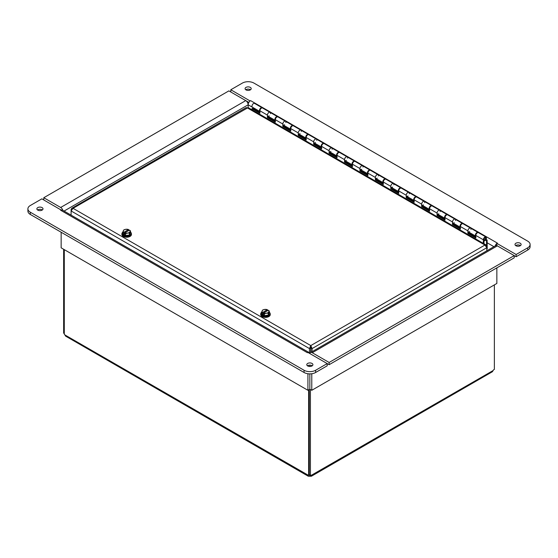 <?xml version="1.0" encoding="UTF-8"?>
<svg xmlns="http://www.w3.org/2000/svg" width="558" height="558" viewBox="0 0 558 558"><rect width="100%" height="100%" fill="white"/><g stroke="black" fill="none" stroke-linecap="round" stroke-linejoin="round"><path stroke-width="0.84" d="M310.973 347.39L310.611 347.948M494.36 284.88L494.36 369.438A1.528 0.879 -60 0 0 493.119 370.547L492.414 371.726L311.406 476.232L310.032 476.253L310.032 475.409M63.64 249.266L63.64 333.154L64.289 333.531M308.63 389.889L308.63 475.214L309.278 474.837M64.289 249.635L64.289 334.144A1.528 0.879 60 0 1 64.881 334.926L65.586 336.111L308.288 476.232L308.037 475.311A1.528 0.879 60 0 1 308.128 475.249A1.528 0.879 60 0 1 308.63 475.214M309.181 474.656L309.662 474.935M64.881 334.926L308.225 475.207M310.032 476.253A1.528 0.879 0 0 0 309.662 476.253L308.288 476.232M309.662 476.253L309.662 475.193M309.278 389.512L309.278 474.977L310.415 475.632A1.528 0.879 -60 0 1 311.566 475.249A1.528 0.879 -60 0 1 311.657 475.311L311.406 476.232M311.469 475.207L493.119 370.547M310.415 475.632L310.415 389.512M312.096 351.673L312.096 348.576L486.841 247.689L486.353 245.129L484.909 245.053L486.841 247.689L486.841 250.779M71.103 215.13L71.103 210.952L73.035 208.322L310.785 345.583L310.952 347.913L312.096 348.576L310.785 345.583L309.474 348.576L309.474 352.844M310.952 347.913L310.952 352.328M310.785 346.902L310.611 352.523M310.611 347.913L309.474 348.576L71.103 210.952L71.103 209.438L71.731 208.301L73.035 208.322L248.15 107.589M71.731 208.301L246.169 107.589L247.159 107.792L484.909 245.053L310.785 345.583M71.563 209.703L71.103 209.438M486.381 246.441L486.841 246.169M268.761 311.852L268.252 313.198L266.354 313.24A3.404 1.967 -0 0 0 268.761 311.852A3.404 1.967 -0 0 0 268.3 310.248L269.27 311.008L268.761 311.852M263.536 313.031L263.578 312.975A3.404 1.967 -0 0 0 266.354 313.24L264.457 313.784L263.536 313.031L263.536 314.426L262.609 313.889L262.609 312.494L261.681 312.18L262.19 310.834A3.404 1.967 -0 0 0 262.651 312.438L262.609 312.494M262.699 309.99L264.597 309.446A3.404 1.967 -0 0 0 262.19 310.834L262.699 309.99M267.421 309.718L267.373 309.718A3.404 1.967 -0 0 0 264.597 309.446L267.421 309.718L267.421 310.757M262.651 312.438L267.373 309.718M262.609 313.889L263.536 313.359M269.27 311.008L269.27 312.899L268.252 315.089L268.252 313.198M268.3 310.248L263.578 312.975M268.252 315.089L264.457 315.675L261.681 314.07L261.681 312.18M264.457 315.675L264.457 313.784M269.27 312.068A4.513 2.609 180 0 1 269.988 313.484A4.513 2.609 180 0 1 268.67 315.326A4.513 2.609 180 0 1 263.746 315.891A4.513 2.609 180 0 1 260.963 313.484A4.513 2.609 180 0 1 261.73 312.027M269.988 313.484L269.988 314.035A4.513 2.609 180 0 1 268.67 315.877A4.513 2.609 180 0 1 263.746 316.442A4.513 2.609 180 0 1 260.963 314.035L260.963 313.484M269.926 313.038A4.771 2.755 180 0 1 270.246 314.035A4.771 2.755 180 0 1 265.475 316.791A4.771 2.755 180 0 1 260.705 314.035A4.771 2.755 180 0 1 260.823 313.429A4.771 2.755 180 0 1 261.025 313.038M270.246 314.035L270.246 314.621A4.771 2.755 180 0 1 265.475 317.376A4.771 2.755 180 0 1 260.705 314.621L260.705 314.035M129.951 231.709L129.442 233.056L127.545 233.098A3.404 1.967 -0 0 0 129.951 231.709A3.404 1.967 -0 0 0 129.491 230.105L130.46 230.866L129.951 231.709M124.72 232.888L124.769 232.832A3.404 1.967 -0 0 0 127.545 233.098L125.648 233.642L124.72 232.888L124.72 234.283L123.799 233.746L123.799 232.351L122.872 232.037L123.381 230.691A3.404 1.967 -0 0 0 123.841 232.295L123.799 232.351M123.89 229.847L125.787 229.303A3.404 1.967 -0 0 0 123.381 230.691L123.89 229.847M128.605 229.575L128.563 229.575A3.404 1.967 -0 0 0 125.787 229.303L128.605 229.575L128.605 230.614M123.841 232.295L128.563 229.575M123.799 233.746L124.72 233.216M130.46 230.866L130.46 232.756L129.442 234.946L129.442 233.056M129.491 230.105L124.769 232.832M129.442 234.946L125.648 235.532L122.872 233.928L122.872 232.037M125.648 235.532L125.648 233.642M130.46 231.926A4.513 2.609 180 0 1 131.179 233.342A4.513 2.609 180 0 1 129.861 235.183A4.513 2.609 180 0 1 124.936 235.748A4.513 2.609 180 0 1 122.153 233.342A4.513 2.609 180 0 1 122.92 231.884M131.179 233.342L131.179 233.893A4.513 2.609 180 0 1 129.861 235.734A4.513 2.609 180 0 1 124.936 236.299A4.513 2.609 180 0 1 122.153 233.893L122.153 233.342M131.116 232.895A4.771 2.755 180 0 1 131.437 233.893A4.771 2.755 180 0 1 126.666 236.648A4.771 2.755 180 0 1 121.895 233.893A4.771 2.755 180 0 1 122.014 233.286A4.771 2.755 180 0 1 122.216 232.895M131.437 233.893L131.437 234.479A4.771 2.755 180 0 1 126.666 237.234A4.771 2.755 180 0 1 121.895 234.479L121.895 233.893M250.075 100.949L230.803 89.761L242.367 83.086A8.182 4.722 180 0 1 253.939 83.086L527.708 241.14A8.182 4.722 180 0 1 530.1 244.481A8.182 4.722 180 0 1 527.708 247.822L516.136 254.497L496.857 243.372L496.857 245.597L497.324 245.869M527.708 247.822L527.708 250.047A8.182 4.722 -0 0 0 530.1 246.706L530.1 244.481M527.708 250.047L516.136 256.729L516.136 254.497M250.075 100.893L250.563 100.614L497.345 243.086L496.857 243.372M250.319 87.397A3.062 1.772 180 0 1 251.219 88.652A3.062 1.772 180 0 1 248.15 90.417A3.062 1.772 180 0 1 245.088 88.652A3.062 1.772 180 0 1 246.978 87.013A3.062 1.772 180 0 1 250.319 87.397M520.23 243.232A3.062 1.772 180 0 1 521.13 244.481A3.062 1.772 180 0 1 518.061 246.252A3.062 1.772 180 0 1 514.999 244.481A3.062 1.772 180 0 1 516.889 242.849A3.062 1.772 180 0 1 520.23 243.232M230.803 91.986L230.803 89.761M516.136 256.729L514.211 255.613L329.129 362.47L312.257 352.726A3.411 1.967 -120 0 0 310.555 352.558A3.411 1.967 -120 0 0 309.892 353.591M248.861 102.414L245.757 100.621M250.535 89.761A3.062 1.772 -0 0 0 250.319 89.622A3.062 1.772 -0 0 0 245.771 89.761M520.447 245.597A3.062 1.772 -0 0 0 520.23 245.457A3.062 1.772 -0 0 0 515.683 245.597M496.857 243.421A3.411 1.967 120 0 0 495.148 245.987M62.852 210.366A3.411 1.967 -120 0 0 60.662 207.471L43.789 197.734L228.871 90.877L245.743 100.614A3.411 1.967 60 0 1 248.15 104.792L248.15 108.364L248.15 104.792A3.411 1.967 -60 0 1 250.563 100.614M307.556 352.663A3.411 1.967 120 0 0 307.437 352.726L307.925 352.454L327.197 363.579L315.633 370.261A8.182 4.722 180 0 1 304.061 370.261L30.292 212.2A8.182 4.722 180 0 1 27.9 208.859A8.182 4.722 180 0 1 30.292 205.525L41.864 198.843L61.143 210.031M27.9 208.859L27.9 211.091A8.182 4.722 -0 0 0 30.292 214.425L30.292 212.2M307.437 352.726L60.655 210.254L61.143 209.975M307.681 365.943A3.062 1.772 180 0 1 306.781 364.695A3.062 1.772 180 0 1 309.85 362.923A3.062 1.772 180 0 1 312.912 364.695A3.062 1.772 180 0 1 311.022 366.327A3.062 1.772 180 0 1 307.681 365.943M37.77 210.115A3.062 1.772 180 0 1 36.87 208.859A3.062 1.772 180 0 1 39.939 207.095A3.062 1.772 180 0 1 43.001 208.859A3.062 1.772 180 0 1 41.111 210.499A3.062 1.772 180 0 1 37.77 210.115M304.061 370.261L304.061 372.486A8.182 4.722 -0 0 0 315.633 372.486L315.633 370.261M310.555 352.558L495.637 245.701A3.411 1.967 60 0 1 497.338 245.876L514.211 255.613L514.211 257.838L329.129 364.695L327.197 363.579L327.197 365.811L315.633 372.486M304.061 372.486L30.292 214.425M312.229 365.811A3.062 1.772 -0 0 0 307.465 365.811M42.317 209.975A3.062 1.772 -0 0 0 37.553 209.975M60.662 210.254A3.411 1.967 -60 0 1 62.363 210.087L309.139 352.558A3.411 1.967 120 0 0 307.981 352.489M309.788 353.528A3.411 1.967 120 0 0 309.139 352.558M61.143 232.24L61.143 247.822L307.918 390.293L307.918 373.734M307.918 366.069L307.918 365.546M307.918 390.293L309.85 389.184L309.85 373.867L309.85 389.184L311.776 390.293L311.776 373.734M309.85 366.466L309.85 365.148L309.85 366.466M43.789 199.959L43.789 197.734M311.776 390.293L496.857 283.443L496.857 267.854M311.776 366.069L311.776 365.546M329.129 364.695L329.129 362.47M468.553 231.982L468.553 232.993L467.911 233.37L467.911 230.873A2.183 1.262 -60 0 1 468.86 228.675A2.183 1.262 -60 0 1 470.54 228.096A2.183 1.262 -60 0 1 470.973 229.394M469.703 231.591A2.183 1.262 -60 0 1 468.553 231.947M483.333 243.372L483.333 239.78A2.183 1.262 -60 0 1 484.288 237.582A2.183 1.262 -60 0 1 485.969 236.997L478.485 232.679A2.183 1.262 120 0 0 476.804 233.265A2.183 1.262 120 0 0 475.855 235.462L475.855 237.952L467.911 233.37M468.553 232.993L475.855 237.206M453.131 223.081L453.131 224.093L452.489 224.462L452.489 221.965A2.183 1.262 -60 0 1 453.438 219.775A2.183 1.262 -60 0 1 455.119 219.189A2.183 1.262 -60 0 1 455.551 220.494M454.282 222.691A2.183 1.262 -60 0 1 453.131 223.047M475.855 236.194A2.183 1.262 -60 0 1 475.841 236.187A2.183 1.262 -60 0 1 475.841 233.669A2.183 1.262 -60 0 1 478.025 232.414L463.063 223.772A2.183 1.262 120 0 0 461.382 224.358A2.183 1.262 120 0 0 460.427 226.555L460.427 229.045L452.489 224.462M453.131 224.093L460.427 228.306M437.709 214.174L437.709 215.186L437.06 215.555L437.06 213.065A2.183 1.262 -60 0 1 438.016 210.868A2.183 1.262 -60 0 1 439.697 210.282A2.183 1.262 -60 0 1 440.129 211.587M438.86 213.784A2.183 1.262 -60 0 1 437.709 214.139M455.119 219.189A2.183 1.262 120 0 0 452.936 220.452A2.183 1.262 120 0 0 452.936 222.97L460.42 227.287A2.183 1.262 -60 0 1 460.42 227.287A2.183 1.262 -60 0 1 460.42 224.769A2.183 1.262 -60 0 1 462.603 223.507L447.642 214.872A2.183 1.262 120 0 0 445.961 215.458A2.183 1.262 120 0 0 445.005 217.648L445.005 220.145L437.06 215.555M437.709 215.186L445.005 219.399M422.287 205.267L422.287 206.279L421.639 206.655L421.639 204.158A2.183 1.262 -60 0 1 422.594 201.961A2.183 1.262 -60 0 1 424.275 201.382A2.183 1.262 -60 0 1 424.701 202.68M423.431 204.884A2.183 1.262 -60 0 1 422.287 205.232M439.697 210.282A2.183 1.262 120 0 0 437.514 211.545A2.183 1.262 120 0 0 437.514 214.063L444.998 218.38A2.183 1.262 -60 0 1 444.998 218.38A2.183 1.262 -60 0 1 444.998 215.862A2.183 1.262 -60 0 1 447.174 214.6L432.213 205.965A2.183 1.262 120 0 0 430.532 206.551A2.183 1.262 120 0 0 429.583 208.748L429.583 211.238L421.639 206.655M422.287 206.279L429.583 210.492M406.859 196.367L406.859 197.379L406.217 197.748L406.217 195.251A2.183 1.262 -60 0 1 407.166 193.061A2.183 1.262 -60 0 1 408.847 192.475A2.183 1.262 -60 0 1 409.279 193.779M408.01 195.977A2.183 1.262 -60 0 1 406.859 196.332M429.583 209.48A2.183 1.262 -60 0 1 429.569 209.473A2.183 1.262 -60 0 1 429.569 206.955A2.183 1.262 -60 0 1 431.752 205.7L416.791 197.058A2.183 1.262 120 0 0 415.11 197.644A2.183 1.262 120 0 0 414.162 199.841L414.162 202.331L406.217 197.748M406.859 197.379L414.162 201.591M391.437 187.46L391.437 188.471L390.795 188.841L390.795 186.351A2.183 1.262 -60 0 1 391.744 184.154A2.183 1.262 -60 0 1 393.425 183.568A2.183 1.262 -60 0 1 393.857 184.872M392.588 187.07A2.183 1.262 -60 0 1 391.437 187.425M414.162 200.58A2.183 1.262 -60 0 1 414.148 200.573A2.183 1.262 -60 0 1 414.148 198.055A2.183 1.262 -60 0 1 416.331 196.793L401.369 188.158A2.183 1.262 120 0 0 399.688 188.744A2.183 1.262 120 0 0 398.733 190.934L398.733 193.431L390.795 188.841M391.437 188.471L398.733 192.684M376.015 178.553L376.015 179.564L375.367 179.941L375.367 177.444A2.183 1.262 -60 0 1 376.322 175.247A2.183 1.262 -60 0 1 378.003 174.668A2.183 1.262 -60 0 1 378.436 175.965M377.166 178.169A2.183 1.262 -60 0 1 376.015 178.518M393.425 183.568A2.183 1.262 120 0 0 391.242 184.831A2.183 1.262 120 0 0 391.242 187.349L398.726 191.666A2.183 1.262 -60 0 1 398.726 191.666A2.183 1.262 -60 0 1 398.726 189.148A2.183 1.262 -60 0 1 400.909 187.893L385.948 179.251A2.183 1.262 120 0 0 384.267 179.836A2.183 1.262 120 0 0 383.311 182.034L383.311 184.524L375.367 179.941M376.015 179.564L383.311 183.777M360.594 169.653L360.594 170.664L359.945 171.034L359.945 168.544A2.183 1.262 -60 0 1 360.9 166.347A2.183 1.262 -60 0 1 362.581 165.761A2.183 1.262 -60 0 1 363.007 167.065M361.737 169.262A2.183 1.262 -60 0 1 360.594 169.618M378.003 174.668A2.183 1.262 120 0 0 375.82 175.923A2.183 1.262 120 0 0 375.82 178.441L383.304 182.766A2.183 1.262 -60 0 1 383.304 182.766A2.183 1.262 -60 0 1 383.304 180.241A2.183 1.262 -60 0 1 385.48 178.985L370.519 170.35A2.183 1.262 120 0 0 368.838 170.929A2.183 1.262 120 0 0 367.889 173.126L367.889 175.617L359.945 171.034M360.594 170.664L367.889 174.877M345.165 160.746L345.165 161.757L344.523 162.127L344.523 159.637A2.183 1.262 -60 0 1 345.472 157.44A2.183 1.262 -60 0 1 347.153 156.854A2.183 1.262 -60 0 1 347.585 158.158M346.316 160.355A2.183 1.262 -60 0 1 345.165 160.711M367.889 173.866A2.183 1.262 -60 0 1 367.875 173.859A2.183 1.262 -60 0 1 367.875 171.341A2.183 1.262 -60 0 1 370.059 170.078L355.097 161.443A2.183 1.262 120 0 0 353.416 162.029A2.183 1.262 120 0 0 352.468 164.219L352.468 166.716L344.523 162.127M345.165 161.757L352.468 165.97M329.743 151.839L329.743 152.85L329.101 153.227L329.101 150.73A2.183 1.262 -60 0 1 330.05 148.533A2.183 1.262 -60 0 1 331.731 147.954A2.183 1.262 -60 0 1 332.163 149.251M330.894 151.455A2.183 1.262 -60 0 1 329.743 151.804M352.468 164.959A2.183 1.262 -60 0 1 352.454 164.952A2.183 1.262 -60 0 1 352.454 162.434A2.183 1.262 -60 0 1 354.637 161.178L339.676 152.536A2.183 1.262 120 0 0 337.995 153.122A2.183 1.262 120 0 0 337.039 155.319L337.039 157.809L329.101 153.227M329.743 152.85L337.039 157.063M314.321 142.939L314.321 143.95L313.673 144.32L313.673 141.83A2.183 1.262 -60 0 1 314.628 139.633A2.183 1.262 -60 0 1 316.309 139.047A2.183 1.262 -60 0 1 316.742 140.351M315.472 142.548A2.183 1.262 -60 0 1 314.321 142.904M331.731 147.954A2.183 1.262 120 0 0 329.548 149.209A2.183 1.262 120 0 0 329.548 151.727L337.032 156.052A2.183 1.262 -60 0 1 337.032 156.052A2.183 1.262 -60 0 1 337.032 153.527A2.183 1.262 -60 0 1 339.215 152.271L324.254 143.636A2.183 1.262 120 0 0 322.573 144.215A2.183 1.262 120 0 0 321.617 146.412L321.617 148.902L313.673 144.32M314.321 143.95L321.617 148.163M298.9 134.032L298.9 135.043L298.251 135.413L298.251 132.923A2.183 1.262 -60 0 1 299.207 130.725A2.183 1.262 -60 0 1 300.888 130.14A2.183 1.262 -60 0 1 301.313 131.444M300.044 133.641A2.183 1.262 -60 0 1 298.9 133.997M316.309 139.047A2.183 1.262 120 0 0 314.126 140.309A2.183 1.262 120 0 0 314.126 142.827L321.61 147.145A2.183 1.262 -60 0 1 321.61 147.145A2.183 1.262 -60 0 1 321.61 144.627A2.183 1.262 -60 0 1 323.786 143.364L308.825 134.729A2.183 1.262 120 0 0 307.144 135.315A2.183 1.262 120 0 0 306.196 137.505L306.196 140.002L298.251 135.413M298.9 135.043L306.196 139.256M283.471 125.125L283.471 126.136L282.829 126.513L282.829 124.016A2.183 1.262 -60 0 1 283.778 121.825A2.183 1.262 -60 0 1 285.459 121.239A2.183 1.262 -60 0 1 285.891 122.537M284.622 124.741A2.183 1.262 -60 0 1 283.471 125.097M306.196 138.244A2.183 1.262 -60 0 1 306.182 138.238A2.183 1.262 -60 0 1 306.182 135.72A2.183 1.262 -60 0 1 308.365 134.464L293.403 125.822A2.183 1.262 120 0 0 291.722 126.408A2.183 1.262 120 0 0 290.774 128.605L290.774 131.095L282.829 126.513M283.471 126.136L290.774 130.349M268.049 116.224L268.049 117.236L267.408 117.605L267.408 115.115A2.183 1.262 -60 0 1 268.356 112.918A2.183 1.262 -60 0 1 270.037 112.332A2.183 1.262 -60 0 1 270.47 113.637M269.2 115.834A2.183 1.262 -60 0 1 268.049 116.19M290.774 129.337A2.183 1.262 -60 0 1 290.76 129.337A2.183 1.262 -60 0 1 290.76 126.812A2.183 1.262 -60 0 1 292.943 125.557L277.982 116.922A2.183 1.262 120 0 0 276.301 117.501A2.183 1.262 120 0 0 275.345 119.698L275.345 122.195L267.408 117.605M268.049 117.236L275.345 121.449M270.037 112.332A2.183 1.262 120 0 0 267.854 113.595A2.183 1.262 120 0 0 267.854 116.113L275.338 120.43A2.183 1.262 -60 0 1 275.338 120.43A2.183 1.262 -60 0 1 275.338 117.912A2.183 1.262 -60 0 1 277.521 116.65L262.56 108.015A2.183 1.262 120 0 0 260.879 108.601A2.183 1.262 120 0 0 259.923 110.791L259.923 113.288L251.979 108.698L251.979 109.8M485.969 236.997A2.183 1.262 -60 0 1 486.053 239.361A2.183 1.262 -60 0 1 483.981 240.854L483.981 243.741M251.979 108.698L252.628 108.329L259.923 112.542M485.774 238.371A1.269 0.732 -60 0 1 485.223 239.647A1.269 0.732 -60 0 1 484.239 239.989A1.269 0.732 -60 0 1 484.239 238.524A1.269 0.732 -60 0 1 485.509 237.785A1.269 0.732 -60 0 1 485.774 238.371M484.804 239.814A1.088 0.628 -60 0 1 484.33 239.835A1.088 0.628 -60 0 1 484.33 238.573A1.088 0.628 -60 0 1 485.418 237.945A1.088 0.628 -60 0 1 485.572 238.866A1.088 0.628 -60 0 1 484.804 239.814M406.859 196.974A2.727 1.576 60 0 1 407.18 197.56M268.049 116.831A2.727 1.576 60 0 1 268.363 117.417M335.191 155.375A2.727 1.576 -120 0 0 334.967 155.87M334.619 155.668A2.727 1.576 60 0 1 334.828 155.494A2.727 1.576 60 0 1 337.039 156.345M474 235.518A2.727 1.576 -120 0 0 473.777 236.013M473.428 235.804A2.727 1.576 60 0 1 473.644 235.636A2.727 1.576 60 0 1 475.855 236.487M486.011 239.438L487.127 240.079L486.478 240.456L485.655 239.975M476.455 233.697A1.269 0.732 120 0 0 476.169 234.193M470.54 228.096A2.183 1.262 120 0 0 468.364 229.352A2.183 1.262 120 0 0 468.364 231.87L475.841 236.187M461.034 224.79A1.269 0.732 120 0 0 460.748 225.286M445.612 215.89A1.269 0.732 120 0 0 445.326 216.378M430.183 206.983A1.269 0.732 120 0 0 429.904 207.478M424.275 201.382A2.183 1.262 120 0 0 422.092 202.638A2.183 1.262 120 0 0 422.092 205.156L429.569 209.473M414.761 198.076A1.269 0.732 120 0 0 414.475 198.571M408.847 192.475A2.183 1.262 120 0 0 406.67 193.738A2.183 1.262 120 0 0 406.67 196.256L414.148 200.573M399.34 189.176A1.269 0.732 120 0 0 399.054 189.664M383.918 180.269A1.269 0.732 120 0 0 383.632 180.764M368.489 171.369A1.269 0.732 120 0 0 368.21 171.857M362.581 165.761A2.183 1.262 120 0 0 360.398 167.023A2.183 1.262 120 0 0 360.398 169.541L367.875 173.859M353.068 162.462A1.269 0.732 120 0 0 352.782 162.95M347.153 156.854A2.183 1.262 120 0 0 344.977 158.116A2.183 1.262 120 0 0 344.977 160.634L352.454 164.952M337.646 153.555A1.269 0.732 120 0 0 337.36 154.05M322.224 144.655A1.269 0.732 120 0 0 321.938 145.143M306.795 135.747A1.269 0.732 120 0 0 306.516 136.243M300.888 130.14A2.183 1.262 120 0 0 298.704 131.402A2.183 1.262 120 0 0 298.704 133.92L306.182 138.238M291.374 126.84A1.269 0.732 120 0 0 291.088 127.336M285.459 121.239A2.183 1.262 120 0 0 283.283 122.495A2.183 1.262 120 0 0 283.283 125.013L290.76 129.337M275.952 117.94A1.269 0.732 120 0 0 275.666 118.429M486.576 245.374L486.478 240.456M487.127 240.079L487.218 248.756L486.841 248.973M486.576 240.756L485.509 240.142M262.093 107.75L254.615 103.425A2.183 1.262 120 0 0 252.432 104.688A2.183 1.262 120 0 0 252.432 107.206L259.916 111.523A2.183 1.262 -60 0 1 259.916 111.523A2.183 1.262 -60 0 1 259.916 109.005A2.183 1.262 -60 0 1 262.093 107.75A2.183 1.262 -60 0 1 262.302 107.924M260.53 109.033A1.269 0.732 120 0 0 260.244 109.528M255.222 108.817L255.222 109.828M493.928 246.685L487.218 242.814M255.222 108.873L248.15 104.792L64.072 211.07M60.662 207.471L245.743 100.614M497.338 245.876L312.257 352.726M460.427 226.555L467.911 230.873M445.005 217.648L452.489 221.965M429.583 208.748L437.06 213.065M414.162 199.841L421.639 204.158M398.733 190.934L406.217 195.251M383.311 182.034L390.795 186.351M367.889 173.126L375.367 177.444M352.468 164.219L359.945 168.544M337.039 155.319L344.523 159.637M321.617 146.412L329.101 150.73M306.196 137.505L313.673 141.83M290.774 128.605L298.251 132.923M275.345 119.698L282.829 124.016M259.923 110.791L267.408 115.115M475.855 235.462L483.333 239.78M486.213 245.032L248.157 107.589"/></g></svg>
